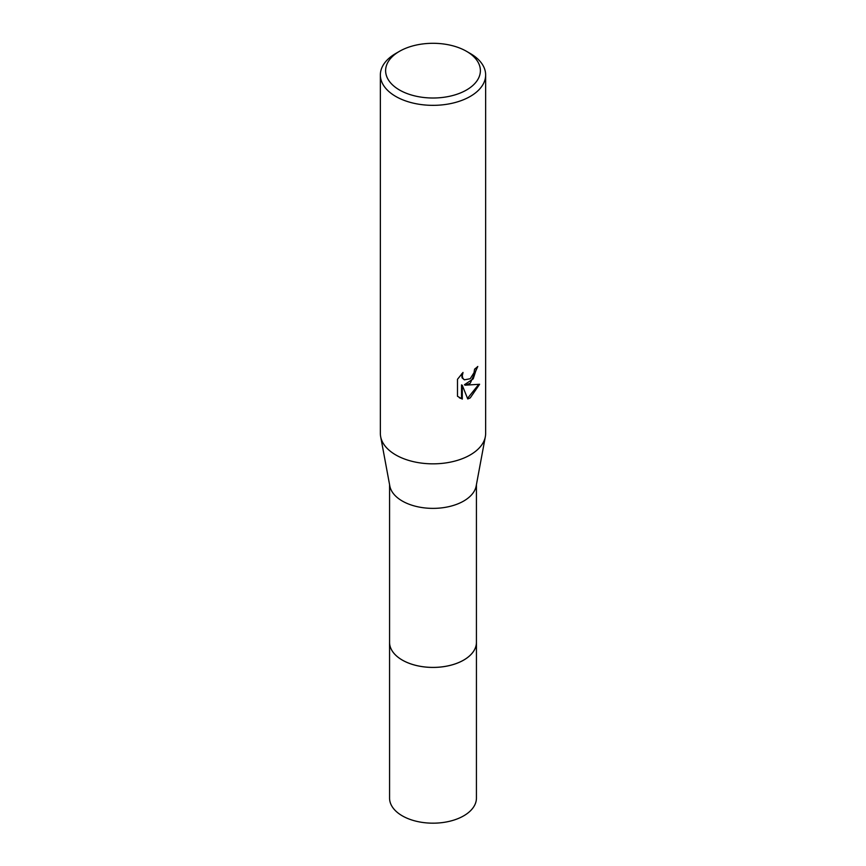 <?xml version="1.0" encoding="UTF-8"?>
<svg xmlns="http://www.w3.org/2000/svg" width="866" height="866" viewBox="0 0 866 866"><rect width="100%" height="100%" fill="white"/><g stroke="black" fill="none" stroke-linecap="round" stroke-linejoin="round"><path stroke-width="1.3" d="M476.43 484.646L476.43 642.334A43.43 25.071 180 0 1 463.711 660.065A43.43 25.071 180 0 1 416.384 665.499A43.43 25.071 180 0 1 389.57 642.334L389.57 484.646M476.43 641.955A43.441 25.082 180 0 1 463.711 660.076A43.441 25.082 180 0 1 416.07 665.434A43.441 25.082 180 0 1 389.57 641.955M466.503 51.31L470.227 53.465A52.642 30.397 180 0 1 485.642 74.952L485.642 433.444A52.642 30.397 180 0 1 485.339 436.68L476.181 485.978A43.43 25.071 180 0 1 463.711 501.035A43.43 25.071 180 0 1 418.549 506.946A43.43 25.071 180 0 1 389.819 485.978L380.661 436.68A52.642 30.397 180 0 1 380.358 433.444L380.358 74.952A52.642 30.397 180 0 1 395.773 53.465L399.497 51.31A47.381 27.355 180 0 1 466.503 51.31A47.381 27.355 180 0 1 466.503 89.999A47.381 27.355 180 0 1 399.497 89.999A47.381 27.355 180 0 1 399.497 51.31L395.773 53.465M485.339 436.68A52.642 30.397 180 0 1 470.227 454.931A52.642 30.397 180 0 1 415.485 462.108A52.642 30.397 180 0 1 380.661 436.68M470.227 383.292L465.183 385.186L479.602 384.266L470.227 397.916L467.748 398.955L462.292 385.338L462.292 399.085L457.486 396.26L457.486 379.297L463.018 372.445L462.271 375.812L462.812 378.225L464.317 379.828L470.227 378.734L474.027 372.661L474.59 369.143A52.642 30.397 0 0 0 477.794 366.47L470.227 383.292M485.642 74.952A52.642 30.397 180 0 1 470.227 96.44A52.642 30.397 180 0 1 412.855 103.032A52.642 30.397 180 0 1 380.358 74.952M476.993 367.195L473.215 378.843L464.425 384.753L465.183 385.186M464.317 379.828L462.054 377.793L461.686 373.809M459.381 397.819L461.535 398.641L461.535 384.894L462.292 385.338M467.521 398.371L478.617 384.515M461.535 398.641L462.292 399.085M476.43 641.793A43.441 25.082 180 0 1 476.441 642.345L476.43 798.106A43.43 25.071 180 0 1 449.616 821.271A43.43 25.071 180 0 1 402.289 815.837A43.43 25.071 180 0 1 389.57 798.106L389.559 642.345A43.441 25.082 180 0 1 389.57 641.793M476.441 642.345A43.441 25.082 180 0 1 449.627 665.521A43.441 25.082 180 0 1 402.279 660.076A43.441 25.082 180 0 1 389.559 642.345"/></g></svg>
